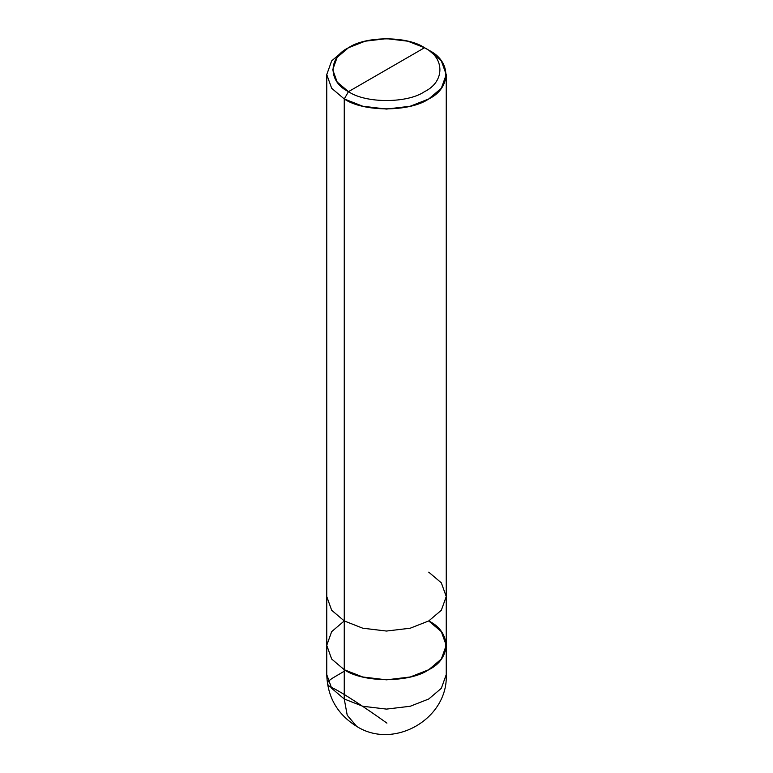 <?xml version="1.0" encoding="UTF-8"?>
<svg xmlns="http://www.w3.org/2000/svg" width="773" height="773" viewBox="0 0 773 773"><rect width="100%" height="100%" fill="white"/><g stroke="black" fill="none" stroke-linecap="round" stroke-linejoin="round"><path stroke-width="1.16" d="M446.243 645.329L446.243 596.553L441.335 610.255L428.744 620.941L410.231 628.207L386.5 631.048L362.769 628.207L344.256 620.941L331.665 631.638L326.757 645.329L331.665 659.031L344.256 669.727L344.256 620.941L331.665 610.255L326.757 596.553L326.757 674.607C327.491 697.149 337.453 714.397 356.624 726.349C393.882 750.225 448.301 718.755 446.243 674.607L446.243 645.329L441.335 659.031L428.744 669.727L410.231 676.993L386.5 679.825L362.769 676.993L344.256 669.727L331.665 659.031L326.757 645.329L331.665 659.031L344.256 669.727L362.769 676.993L386.5 679.825L410.231 676.993L428.744 669.727L441.335 659.031L446.243 645.329L441.335 631.638L428.744 620.941C451.538 631.918 451.538 658.751 428.744 669.727C409.738 682.888 363.262 682.888 344.256 669.727L344.256 698.995L331.665 688.308L326.757 674.607L331.665 688.308L344.256 698.995L362.769 706.261L386.5 709.102L410.231 706.261L428.744 698.995L441.335 688.308L446.243 674.607L441.335 688.308L428.744 698.995L410.231 706.261L386.5 709.102L362.769 706.261L344.256 698.995L347.222 715.238L356.624 726.349L347.222 715.238L344.256 698.995L344.256 669.727L331.665 659.031L326.757 645.329L331.665 631.638L344.256 620.941L362.769 628.207L386.5 631.048L410.231 628.207L428.744 620.941L441.335 610.255L446.243 596.553L441.335 582.852L428.744 572.155M348.478 91.649C327.965 81.764 327.965 57.627 348.478 47.742C365.59 35.896 407.41 35.896 424.522 47.742L348.478 91.649C365.59 103.485 407.41 103.485 424.522 91.649C445.035 81.764 445.035 57.627 424.522 47.742L428.744 50.187C451.538 61.164 451.538 87.987 428.744 98.963C409.738 112.124 363.262 112.124 344.256 98.963L362.769 106.23L386.5 109.07L410.231 106.23L428.744 98.963L441.335 88.277L446.243 74.575L441.335 60.874L428.744 50.177L424.522 47.742C445.035 57.627 445.035 81.764 424.522 91.649C407.41 103.485 365.59 103.485 348.478 91.649L424.522 47.742L407.854 41.201L386.5 38.65L365.146 41.201L348.478 47.742L337.154 57.366L332.728 69.696L337.154 82.025L348.478 91.649L344.256 98.963L348.478 91.649M326.757 74.575L331.665 88.277L344.256 98.963L344.256 620.941L344.256 98.963L331.665 88.277L326.757 74.575L331.665 60.874L344.256 50.187L331.665 60.874L326.757 74.575L326.757 596.553L331.665 610.255L344.256 620.941L344.256 669.727C363.262 682.888 409.738 682.888 428.744 669.727C451.538 658.751 451.538 631.918 428.744 620.941M386.915 723.132C369.678 710.706 339.975 690.772 330.912 687.207C321.954 682.086 332.574 678.597 345.183 670.616M446.243 596.553L446.243 74.575M428.744 50.187L424.522 47.742M344.256 50.187L348.478 47.742"/></g></svg>
